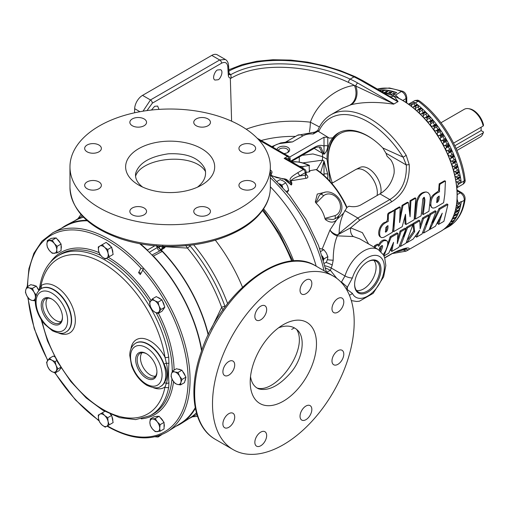 <?xml version="1.0" encoding="UTF-8"?>
<svg xmlns="http://www.w3.org/2000/svg" width="509" height="509" viewBox="0 0 509 509"><rect width="100%" height="100%" fill="white"/><g stroke="black" fill="none" stroke-linecap="round" stroke-linejoin="round"><path stroke-width="0.76" d="M404.865 217.139L405.075 223.979L406.017 224.494L414.141 219.799L415.796 198.116L414.892 197.925L410.019 200.737L409.65 211.458M410.019 200.737L410.916 200.934L410.069 216.751L408.263 202.467L407.359 202.27L402.059 205.331L402.963 205.528L399.622 222.579L400.189 207.131L399.285 206.934L394.45 209.727L392.763 231.086L393.711 231.608L402.193 226.709L405.508 214.264L406.017 224.494M402.059 205.331L400.112 216.306M391.841 246.852L390.893 250.562L391.79 251.427L398.859 247.342L406.004 228.726L405.062 228.134L400.074 231.016L397.758 239.115M400.074 231.016L401.016 231.601L397.268 243.646L397.866 233.427L396.925 232.842L390.085 236.793L387.597 244.918M399.54 245.573L400.437 246.432L405.966 243.238L412.939 224.717L411.997 224.132L406.538 227.281L403.58 236.806M422.699 232.199L423.596 233.058L429.132 229.864L436.105 211.343L435.163 210.758L429.698 213.907L426.224 224.755M416.267 235.031L415.618 236.291L416.515 237.149L422.05 233.955L429.055 215.415L428.114 214.823L422.559 218.03L420.154 225.703M422.559 218.03L423.507 218.622L420.148 228.865L419.817 220.753L418.869 220.162L412.875 223.623L413.747 230.959L407.925 239.338M439.369 219.354L437.721 223.527L438.618 224.386L443.912 221.332L447.914 204.529L446.966 203.937L438.987 208.55L432.402 222.948M426.898 192.192L426.033 191.995C421.089 192.097 417.864 195.456 416.343 202.073L414.53 218.514L415.478 219.029L419.072 216.955C420.587 216.274 421.287 215.714 421.159 215.262L422.75 200.088C422.457 199.14 422.973 198.205 424.29 197.288L424.9 199.789L424.792 201.901L423.259 214.543L428.934 211.267L430.379 197.969L429.92 194.985L428.374 192.886L426.892 192.192C426.268 191.708 424.608 192.217 421.916 193.732L419.76 196.01L417.692 200.406C416.795 204.16 417.195 203.505 416.979 205.114L415.478 219.029M423.781 197.371C424.296 202.716 423.1 209.148 422.311 214.028L423.259 214.543M394.138 210.592L393.241 210.402C391.612 212.221 387.457 212.081 387.616 215.192C387.514 218.418 387.915 222.109 384.677 222.357C379.784 224.304 376.66 234.407 380.223 236.863L381.19 237.366C381.235 237.735 382.132 237.703 383.894 237.27L392.414 232.282L393.629 223.706L394.061 213.965C394.227 210.561 394.462 211.61 394.138 210.592L389.34 213.379C388.501 213.863 388.17 215.523 388.354 218.367C387.782 222.083 389.741 220.677 385.389 222.802C384.543 223.788 383.258 223.451 380.866 227.803C379.739 230.17 378.702 236.38 381.19 237.366M383.252 254.57C386.84 249.225 385.548 250.358 386.789 247.768C387.063 247.107 388.844 242.068 386.687 240.732C383.411 240.496 384.104 240.363 381.006 242.882L378.69 246.337L378.295 244.714L377.354 244.129L374.529 245.764L374.204 247.202M381.75 245.586L380.064 250.803M386.687 240.732L385.771 240.146C383.137 239.281 380.681 240.922 378.391 245.058M338.771 216.096L337.225 219.182L343.607 213.118C340.585 219.818 339.102 226.562 339.159 233.351L357.833 218.03L359.691 220.244L350.586 227.835L362.408 232.664L368.548 243.932M384.709 257.751L391.548 253.806C403.885 247.985 409.79 246.502 409.249 249.353L440.959 231.194A77.922 44.989 -120 0 0 451.241 163.599A77.922 44.989 -120 0 0 394.03 96.156L398.102 101.571L393.622 104.16C377.175 101.698 363.032 101.876 351.197 104.682L341.94 108.411L330.952 114.754A77.922 44.989 60 0 1 406.227 155.353L409.249 164.757C409.79 181.694 403.885 194.056 391.548 201.85L359.691 220.244M445.356 181.019L440.559 183.806C439.712 184.29 439.388 185.95 439.572 188.794C438.993 192.51 440.959 191.11 436.607 193.229C435.761 194.222 434.476 193.878 432.084 198.23C430.958 200.597 429.914 206.813 432.408 207.799C432.446 208.168 433.35 208.136 435.112 207.697L443.625 202.709L444.847 194.133L445.28 184.392C445.445 180.994 445.68 182.037 445.356 181.019L444.459 180.829L439.184 183.794L438.631 190.792C436.194 193.216 431.085 194.896 430.321 200.425M429.978 204.599L431.435 207.29L432.408 207.799M279.594 183.851A6.961 4.015 60 0 1 282.209 186.644M282.673 187.153L281.878 185.117L279.517 183.768M277.131 181.331L280.103 179.613L283.386 180.988L285.784 182.865L287.655 186.269L288.648 190.181L287.311 192.472M286.452 191.454L288.648 190.181M281.878 185.117L285.784 182.865M373.142 139.479A57.072 32.951 -120 0 0 328.12 159.769L328.12 158.681A58.408 33.721 60 0 1 339.586 132.321M339.306 132.461A58.44 33.74 -120 0 0 328.12 160.424M328.12 159.769A57.072 32.951 -120 0 0 332.364 183.036M380.738 193.388A17.79 10.269 -120 0 0 381.056 190.334A17.79 10.269 -120 0 0 368.471 168.543A17.79 10.269 -120 0 0 359.914 167.48L355.855 169.491A18.082 10.441 -120 0 0 355.511 169.675L331.798 183.367M393.063 95.686L383.169 92.39L390.04 96.621A11.134 9.073 135.1 0 0 394.03 96.156L393.063 95.686A77.922 44.989 60 0 1 450.65 161.614A77.922 44.989 60 0 1 442.385 230.316A77.922 44.989 60 0 1 441.678 230.768M302.098 155.34L312.94 153.947L322.541 156.657L327.058 159.266C326.829 150.225 328.712 143.086 332.721 137.85A58.44 33.74 60 0 1 338.39 132.957A58.44 33.74 60 0 1 382.793 147.954L385.962 153.228L387.107 156.257L390.804 159.858C393.482 163.873 394.57 168.409 394.055 173.467C391.911 182.731 387.209 189.533 379.949 193.872L360.588 205.044C357.14 206.756 353.278 207.144 349.002 206.202L346.966 207.379L343.607 213.118M327.058 159.266L330.169 181.516M332.721 137.85L329.329 138.117L318.704 131.583L318.157 130.52M344.841 210.535L357.827 218.03L389.818 199.566C401.436 192.313 406.933 180.784 406.316 164.98L403.16 157.186L382.793 147.954M327.783 146.128A2.672 1.648 -0 0 0 324.01 146.128L324.01 154.246C326.116 152.42 327.376 149.716 327.783 146.128L327.783 137.226L329.329 138.117M302.772 162.912L322.541 160.15L324.01 161.003L324.01 174.224A2.672 1.432 180 0 1 327.783 174.224L324.01 161.003L320.702 172.589M395.588 251.885A75.345 43.5 -120 0 0 403.052 249.906L402.295 249.315M403.052 249.906L406.316 249.257L406.43 248.742M403.16 157.186L406.227 155.353M330.952 114.754C325.086 118.203 320.702 123.439 317.788 130.463L314.409 132.404L313.15 134.032A11.516 6.649 0 0 0 302.957 135.871L292.459 141.935L280.993 143.404A11.223 6.477 0 0 0 272.926 147.184M283.939 153.54A6.343 3.665 0 0 0 287.789 152.49A6.343 3.665 0 0 0 286.02 146.586A6.343 3.665 0 0 0 276.985 149.531M327.783 137.226L324.01 137.226L289.615 157.084M291.269 161.595L314.161 148.38C315.459 147.056 321.033 146.433 320.924 147.349L324.01 154.246L322.541 153.394L319.111 146.866M324.01 137.226L324.01 146.128C321.446 144.823 318.348 145.192 314.708 147.235A2.672 1.54 -120 0 1 314.161 148.38L322.541 153.394L322.541 160.15L316.713 169.65M406.227 251.058L403.16 250.021M409.249 249.353A2.672 2.653 -144.2 0 1 406.316 249.257L405.412 248.736M391.548 253.806A2.672 1.546 60.1 0 1 391.154 254.233L391.154 254.233C396.899 250.46 405.291 248.284 406.545 248.761L406.316 248.653M379.949 193.872L389.818 199.566A2.672 1.546 59.9 0 1 391.548 201.85M385.962 153.228L406.316 164.98A2.672 0.63 -4.3 0 1 409.249 164.757M286.484 142.075L292.459 141.935L287.795 141.884L280.682 142.934A2.672 0.433 83.3 0 1 280.993 143.404M346.731 207.85A58.777 33.938 -120 0 0 316.044 169.573L316.56 169.542A58.44 33.74 60 0 1 346.966 207.379M322.235 248.926L329.985 229.979L336.494 220.047C333.471 222.929 329.8 222.789 325.474 219.627L324.895 218.406C323.387 212.482 320.454 207.392 316.083 203.142L315.313 202.028L317.266 194.069L325.022 192.275M316.044 169.573L310.038 170.674L309.497 171.794L306.081 172.417M310.038 170.674L309.497 171.794M306.208 174.555L306.418 174.714C308.416 176.572 308.359 177.762 306.246 178.277L290.741 180.81C292.013 182.553 292.198 183.965 291.294 185.047L284.219 179.206L271.176 175.688M339.159 233.351L337.543 234.935L350.586 227.835A8.907 5.841 98.5 0 0 353.386 236.539L337.352 235.858C334.661 241.94 333.274 250.053 333.191 260.201L332.243 265.036L330.424 270.343L336.805 278.378M341.272 282.38L344.981 275.954A28.943 16.708 -60 0 1 378.206 249.512L359.736 238.848L353.386 236.539M398.102 101.571L390.04 96.621M397.847 101.711L361.549 80.816A96.659 55.805 0 0 0 354.01 76.897C318.233 59.795 262.186 53.019 228.624 71.228M229.025 73.207L230.806 74.651C262.491 56.823 316.064 63.008 350.16 79.118A91.245 52.681 180 0 1 357.719 83.024L393.972 103.951L397.796 101.743M393.972 103.951L393.622 104.16M246.203 129.21A86.492 49.933 180 0 1 310.369 122.185C317.813 101.717 337.702 87.376 354.385 85.404L355.842 86.072A15.136 11.624 -102.9 0 1 351.197 104.682M357.719 83.024A2.672 1.54 120 0 0 355.842 86.072L393.928 103.976M228.821 69.784L242.284 64.567L256.81 61.271L272.862 59.731L290.887 60.094L307.468 62.117L325.206 65.941L340.368 70.624L355.142 76.655A2.672 1.374 115 0 0 354.01 76.897L350.16 79.118A2.672 1.362 114.8 0 0 348.493 82.426A88.579 51.142 0 0 1 354.385 85.404A15.136 11.841 -104.5 0 1 350.135 104.943M309.44 131.926A11.134 1.807 -83.3 0 0 310.369 122.185L319.436 126.97M309.351 171.826L309.167 165.718L309.548 165.495L309.014 165.52A58.777 33.938 -120 0 0 291.657 161.817M324.895 218.406L334.973 215.625A2.672 1.527 70.5 0 1 334.68 218.851C332.091 220.524 327.503 217.731 325.474 219.627M321.554 193.706L320.587 194.444A14.252 11.637 -120 0 1 322.019 193.439C333.001 186.313 351.223 205.91 336.271 218.113A14.252 11.637 -120 0 1 334.68 218.851L335.8 218.386M315.313 202.028C317.953 201.233 317.864 195.825 320.587 194.444A2.672 1.527 -130.5 0 1 323.527 195.8L316.083 203.142M336.494 220.047L337.225 219.182M337.543 234.935A8.907 5.955 25.3 0 1 329.985 229.979A8.907 6.649 -143.5 0 0 337.352 235.858A8.907 0.967 -85.8 0 0 337.543 234.935M306.195 175.058L305.394 175.141A2.672 1.96 -98.5 0 0 306.246 178.277M287.687 181.458L291.294 185.047L290.575 181.268C288.266 178.086 294.253 175.096 297.523 172.844A2.672 1.54 -120 0 1 299.413 176.038L305.394 175.141L305.247 172.672L299.413 176.038C295.742 177.221 292.898 178.761 290.874 180.65M290.575 181.268L290.741 180.81M285.097 179.492A2.672 1.279 126.8 0 0 284.932 179.308A2.672 1.279 126.8 0 0 284.219 179.206A2.672 1.642 -90 0 0 283.328 178.774L283.328 178.774A2.672 1.642 -90 0 0 282.552 179.098M327.402 259.711A8.907 1.425 -172.7 0 0 333.191 260.201M348.493 82.426C314.657 66.38 261.047 60.037 230.342 78.628L231.188 77.96C229.47 78.221 228.509 77.33 228.299 75.294L227.771 66.514C227.179 62.677 225.118 61.564 221.593 63.18L152.363 103.149L146.986 110.593M291.313 161.849L298.115 161.951A58.44 33.74 60 0 1 309.548 165.495M299.496 166.341L302.861 166.532L309.014 165.52M306.227 174.873L306.024 171.495A2.672 1.54 176.5 0 1 305.247 172.672A2.672 1.54 60 0 0 303.358 169.478L284.149 158.388L289.112 158.56L289.564 159.521A2.672 1.54 -3.5 0 0 290.124 158.496A2.672 2.672 0 0 0 288.794 156.346L257.21 138.238M270.343 172.475A2.672 2.055 -148.2 0 0 271.749 173.136L270.928 175.879M285.708 179.9A2.672 1.667 124.4 0 0 286.86 179.715L290.639 182.661M325.9 262.421A8.907 1.724 -160.2 0 1 332.243 265.036M325.009 265.774A8.907 2.488 -164.3 0 1 331.302 268.058L344.981 275.954A5.567 1.661 17.2 0 0 352.393 277.971L347.373 287.197L346.075 288.686M230.806 74.651L231.188 77.96M217.623 69.962L220.62 69.695C224.03 71.394 219.939 79.735 217.916 79.786L214.919 80.053C211.515 78.354 215.6 70.007 217.623 69.962M151.447 110.039L154.653 106.317L157.65 106.05L158.967 109.384M289.564 159.54A2.672 1.54 -3.5 0 0 289.029 160.297A2.672 1.546 -3.6 0 1 289.564 159.521L289.634 160.647M306.024 171.495A2.672 2.672 0 0 0 304.694 169.344L288.158 159.794L284.149 158.388L287.458 156.479L258.839 139.956M334.839 277.011L327.192 272.55M325.55 268.008A8.907 0.935 -156.3 0 1 330.424 270.343L326.536 272.169M143.023 111.185L150.473 99.955L219.703 59.986L225.328 59.47L217.33 54.851A11.134 6.426 120 0 0 211.769 55.405L142.539 95.374A11.134 6.426 120 0 0 134.669 108.684L134.548 112.801M349.384 295.175A5.567 4.231 -25.8 0 0 352.393 293.369L347.373 289.646L346.635 289.627M347.062 290.372L347.361 289.736M341.552 282.037L347.361 287.133M367.791 261.696A18.648 10.765 -60 0 1 380.853 267.295A18.648 10.765 -60 0 1 371.366 289.513A18.648 10.765 -60 0 1 355.708 289.99A18.648 10.765 -60 0 1 354.608 284.531A18.648 10.765 -60 0 1 367.791 261.696L367.791 261.696M347.373 287.197L347.373 289.646M229.165 74.562L230.749 74.645M229.088 74.505L229.082 74.117A2.672 1.54 176.5 0 1 228.299 75.294M225.328 59.47L225.328 59.47C227.218 60.552 228.286 62.505 228.547 65.337A2.672 1.54 176.5 0 1 227.771 66.514M288.794 156.346A2.672 1.54 -60 0 0 287.458 156.479A2.672 1.54 -120 0 1 289.112 158.56A2.672 1.215 -43.8 0 0 288.718 160.119M406.01 102.455L406.01 98.549C405.654 95.278 404.121 92.918 401.404 91.474L395.563 95.075A77.731 44.875 -120 0 0 393.61 94.337L396.721 92.593A77.801 44.919 -120 0 0 393.113 91.435L390.269 93.268A77.731 44.875 -120 0 0 389.557 93.071L392.662 91.315A77.801 44.919 -120 0 0 389.13 90.513L386.28 92.333A77.731 44.875 -120 0 0 385.587 92.205L388.685 90.437A77.801 44.919 -120 0 0 385.243 89.991L382.393 91.798A77.731 44.875 -120 0 0 382.094 91.773M379.949 90.532L381.063 89.889A77.801 44.919 -120 0 0 379.065 90.023M381.884 91.652L384.81 89.959A77.801 44.919 -120 0 0 381.476 89.877L380.204 90.678M443.6 229.464L444.529 228.955A77.801 44.919 -120 0 0 445.305 228.541L448.302 226.899A77.877 44.964 -120 0 0 464.259 200.349L461.256 201.971A77.801 44.919 -120 0 1 460.677 205.286L457.661 206.839A77.731 44.875 -120 0 1 457.502 207.577A1.514 0.872 60 0 1 457.419 207.64A1.514 0.872 60 0 1 456.414 207.386A1.514 0.872 -120 0 0 456.147 207.201M445.305 228.541A77.801 44.919 -120 0 0 447.137 227.434L444.02 229.158A77.731 44.875 -120 0 0 444.516 228.821L447.456 227.224A77.801 44.919 -120 0 0 449.861 225.366L446.743 227.103A77.731 44.875 -120 0 0 447.201 226.702L450.153 225.112A77.801 44.919 -120 0 0 452.336 222.929L449.224 224.679A77.731 44.875 -120 0 0 449.638 224.214L452.596 222.63A77.801 44.919 -120 0 0 454.55 220.136L451.445 221.899A77.731 44.875 -120 0 0 451.807 221.377L454.779 219.799A77.801 44.919 -120 0 0 456.49 217.006L453.398 218.781A77.731 44.875 -120 0 0 453.71 218.196L456.694 216.63A77.801 44.919 -120 0 0 458.151 213.551L455.059 215.339A77.731 44.875 -120 0 0 455.326 214.703L458.316 213.144A77.801 44.919 -120 0 0 459.512 209.797L456.433 211.598A77.731 44.875 -120 0 0 456.643 210.911L459.646 209.352A77.801 44.919 -120 0 0 460.575 205.757L457.502 207.577M457.101 199.038L458.253 203.307L461.3 201.513L461.256 201.971M457.184 194.578L460.435 192.822A2.672 1.54 120 0 1 461.739 192.707L461.739 192.707C464.125 194.304 465.232 196.506 465.073 199.305L465.073 199.305A2.672 1.762 8.3 0 1 464.259 200.349C464.367 197.269 463.088 194.762 460.435 192.822L457.05 190.869M458.221 184.36A77.731 44.875 -120 0 0 458.075 183.202L461.135 181.662A77.801 44.919 -120 0 0 460.403 177.056L457.387 178.933A77.731 44.875 -120 0 0 457.216 178.01L460.289 176.464A77.801 44.919 -120 0 0 459.283 171.775L456.28 173.664A77.731 44.875 -120 0 0 456.058 172.729L459.137 171.177A77.801 44.919 -120 0 0 457.865 166.437L454.874 168.333A77.731 44.875 -120 0 0 454.594 167.385L457.686 165.832A77.801 44.919 -120 0 0 456.153 161.067L453.175 162.963A77.731 44.875 -120 0 0 452.845 162.015L455.943 160.462A77.801 44.919 -120 0 0 454.162 155.697L451.197 157.599A77.731 44.875 -120 0 0 450.815 156.651L453.92 155.092A77.801 44.919 -120 0 0 451.897 150.352L448.938 152.261A77.731 44.875 -120 0 0 448.518 151.326L451.629 149.754A77.801 44.919 -120 0 0 449.377 145.071L446.431 146.98A77.731 44.875 -120 0 0 445.96 146.058L449.078 144.48A77.801 44.919 -120 0 0 446.616 139.88L443.676 141.788A77.731 44.875 -120 0 0 443.167 140.885L446.285 139.301A77.801 44.919 -120 0 0 443.619 134.809L440.692 136.717A77.731 44.875 -120 0 0 440.145 135.839L443.269 134.249A77.801 44.919 -120 0 0 440.419 129.89L437.498 131.799A77.731 44.875 -120 0 0 436.919 130.947L440.043 129.343A77.801 44.919 -120 0 0 437.021 125.144L434.113 127.053A77.731 44.875 -120 0 0 433.496 126.238L436.633 124.622A77.801 44.919 -120 0 0 433.458 120.601L430.557 122.51A77.731 44.875 -120 0 0 429.914 121.734L433.044 120.105A77.801 44.919 -120 0 0 429.736 116.294L426.847 118.196A77.731 44.875 -120 0 0 426.173 117.464L429.31 115.829A77.801 44.919 -120 0 0 425.887 112.241L423.004 114.143A77.731 44.875 -120 0 0 422.311 113.456L425.448 111.802A77.801 44.919 -120 0 0 421.929 108.468L419.047 110.364A77.731 44.875 -120 0 0 418.341 109.728L421.477 108.061A77.801 44.919 -120 0 0 417.883 104.994L415.013 106.884A77.731 44.875 -120 0 0 414.294 106.298L417.425 104.625A77.801 44.919 -120 0 0 415.274 102.952L418.29 101.227L414.943 100.521L417.8 100.158L419.645 101.062A2.672 1.285 127.1 0 0 418.29 101.227A77.877 44.964 -120 0 1 464.259 180.854L458.221 184.36L456.808 187.77M408.574 104.218L411.119 104.04L414.078 102.258L415.274 102.952M463.196 184.099L464.259 180.854A2.672 1.285 172.9 0 0 465.08 179.76L465.08 179.76C465.442 181.369 464.812 182.814 463.196 184.099L457.12 187.624M395.563 95.075L398.961 98.332M393.202 95.737A1.514 0.872 -120 0 0 393.19 95.336A1.514 0.872 60 0 1 393.482 94.388A1.514 0.872 60 0 1 393.61 94.337M396.301 92.823A1.514 0.872 60 0 1 396.473 92.663A1.514 0.872 60 0 1 396.721 92.593M393.113 91.435A1.514 0.872 60 0 1 394.093 92.943A1.514 0.872 -120 0 0 394.462 93.821M390.269 93.268A1.514 0.872 60 0 1 391.103 94.668A1.514 0.872 -120 0 0 391.192 94.986M389.13 90.513A1.514 0.872 60 0 1 390.168 91.964A1.514 0.872 -120 0 0 390.409 92.574M389.251 94.318A1.514 0.872 -120 0 0 389.22 94.152A1.514 0.872 60 0 1 389.493 93.102A1.514 0.872 60 0 1 389.557 93.071M386.28 92.333A1.514 0.872 60 0 1 387.164 93.656M385.243 89.991A1.514 0.872 60 0 1 386.331 91.378A1.514 0.872 -120 0 0 386.452 91.703M385.281 93.109A1.514 0.872 60 0 1 385.58 92.212A1.514 0.872 60 0 1 385.587 92.205M382.393 91.798A1.514 0.872 60 0 1 382.857 92.212M381.858 91.633L382.615 91.194A1.514 0.872 -120 0 0 382.622 91.219A1.514 0.872 60 0 0 381.476 89.877M411.119 104.04A1.514 0.872 60 0 1 411.393 105.21A1.514 0.872 -120 0 0 411.864 106.686M414.078 102.258A1.514 0.872 60 0 1 414.383 103.486A1.514 0.872 -120 0 0 415.35 105.446M412.678 107.329A1.514 0.872 -120 0 0 413.206 107.304A1.514 0.872 -120 0 0 413.505 106.82A1.514 0.872 60 0 1 413.798 106.336A1.514 0.872 60 0 1 414.294 106.298M413.798 106.336L416.788 104.612A1.514 0.872 60 0 1 417.425 104.625M455.848 180.733A1.514 0.872 -120 0 0 457.006 182.076A1.514 0.872 60 0 1 458.075 183.202M458.736 178.436A1.514 0.872 -120 0 0 459.996 180.351A1.514 0.872 60 0 1 461.135 181.662M457.387 178.933A1.514 0.872 60 0 1 457.101 179.384A1.514 0.872 60 0 1 456.579 179.41A1.514 0.872 -120 0 0 456.058 179.442A1.514 0.872 -120 0 0 455.74 180.135M460.403 177.056A1.514 0.872 60 0 1 460.091 177.654L457.101 179.384M457.776 173.162A1.514 0.872 -120 0 0 459.112 175.236A1.514 0.872 60 0 1 460.289 176.464M456.28 173.664A1.514 0.872 60 0 1 455.981 174.199A1.514 0.872 60 0 1 455.536 174.25A1.514 0.872 -120 0 0 455.091 174.301A1.514 0.872 -120 0 0 454.919 175.688A1.514 0.872 -120 0 0 456.115 176.96A1.514 0.872 60 0 1 457.216 178.01M459.283 171.775A1.514 0.872 60 0 1 458.972 172.468L455.981 174.199M456.528 167.817A1.514 0.872 -120 0 0 456.872 169.192A1.514 0.872 -120 0 0 457.922 170.038A1.514 0.872 60 0 1 459.137 171.177M454.874 168.333A1.514 0.872 60 0 1 454.562 168.956A1.514 0.872 60 0 1 454.193 169.02A1.514 0.872 -120 0 0 453.831 169.083A1.514 0.872 -120 0 0 453.678 170.521A1.514 0.872 -120 0 0 454.931 171.762A1.514 0.872 60 0 1 456.058 172.729M457.865 166.437A1.514 0.872 60 0 1 457.553 167.226L454.562 168.956M455.001 162.447A1.514 0.872 -120 0 0 455.307 163.911A1.514 0.872 -120 0 0 456.446 164.782A1.514 0.872 60 0 1 457.686 165.832M453.175 162.963A1.514 0.872 60 0 1 452.864 163.682A1.514 0.872 60 0 1 452.571 163.752A1.514 0.872 -120 0 0 452.278 163.822A1.514 0.872 -120 0 0 452.145 165.317A1.514 0.872 -120 0 0 453.455 166.513A1.514 0.872 60 0 1 454.594 167.385M456.153 161.067A1.514 0.872 60 0 1 455.854 161.951L452.864 163.682M453.207 157.065A1.514 0.872 -120 0 0 453.462 158.611A1.514 0.872 -120 0 0 454.683 159.508A1.514 0.872 60 0 1 455.943 160.462M451.197 157.599A1.514 0.872 60 0 1 450.885 158.407A1.514 0.872 60 0 1 450.662 158.477A1.514 0.872 -120 0 0 450.44 158.547A1.514 0.872 -120 0 0 450.338 160.093A1.514 0.872 -120 0 0 451.693 161.238A1.514 0.872 60 0 1 452.845 162.015M454.162 155.697A1.514 0.872 60 0 1 453.875 156.683L450.885 158.407M451.159 151.72A1.514 0.872 -120 0 0 451.343 153.33A1.514 0.872 -120 0 0 452.654 154.246A1.514 0.872 60 0 1 453.92 155.092M448.938 152.261A1.514 0.872 60 0 1 448.645 153.171A1.514 0.872 60 0 1 448.493 153.228A1.514 0.872 -120 0 0 448.334 153.285A1.514 0.872 -120 0 0 448.257 154.882A1.514 0.872 -120 0 0 449.657 155.97A1.514 0.872 60 0 1 450.815 156.651M451.897 150.352A1.514 0.872 60 0 1 451.636 151.44A1.514 0.872 60 0 1 451.483 151.497M448.855 146.427A1.514 0.872 -120 0 0 448.963 148.094A1.514 0.872 -120 0 0 450.357 149.016A1.514 0.872 60 0 1 451.629 149.754M446.431 146.98A1.514 0.872 60 0 1 446.151 147.992A1.514 0.872 60 0 1 446.062 148.03A1.514 0.872 -120 0 0 445.973 148.074A1.514 0.872 -120 0 0 445.916 149.716A1.514 0.872 -120 0 0 447.36 150.74A1.514 0.872 60 0 1 448.518 151.326M449.377 145.071A1.514 0.872 60 0 1 449.142 146.261A1.514 0.872 60 0 1 449.053 146.306L446.228 147.934M446.317 141.228A1.514 0.872 -120 0 0 446.342 142.934A1.514 0.872 -120 0 0 447.805 143.856A1.514 0.872 60 0 1 449.078 144.48M443.676 141.788A1.514 0.872 60 0 1 443.415 142.902A1.514 0.872 60 0 1 443.39 142.921A1.514 0.872 -120 0 0 443.364 142.934A1.514 0.872 -120 0 0 443.333 144.632A1.514 0.872 -120 0 0 444.815 145.58A1.514 0.872 60 0 1 445.96 146.058M446.616 139.88A1.514 0.872 60 0 1 446.406 141.178A1.514 0.872 60 0 1 446.38 141.19L443.441 142.889M443.619 134.809A1.514 0.872 60 0 1 443.485 136.189A1.514 0.872 -120 0 0 443.53 137.945A1.514 0.872 -120 0 0 445.025 138.792A1.514 0.872 60 0 1 445.031 138.792A1.514 0.872 60 0 1 446.285 139.301M440.692 136.717A1.514 0.872 60 0 1 440.495 137.92A1.514 0.872 -120 0 0 440.539 139.676A1.514 0.872 -120 0 0 442.035 140.522L442.035 140.522A1.514 0.872 60 0 1 443.167 140.885M440.419 129.89A1.514 0.872 60 0 1 440.38 131.335A1.514 0.872 -120 0 0 440.463 133.027A1.514 0.872 -120 0 0 441.888 133.937M437.498 131.799A1.514 0.872 60 0 1 437.39 133.059A1.514 0.872 -120 0 0 437.517 134.821A1.514 0.872 -120 0 0 438.981 135.623A1.514 0.872 -120 0 0 439.038 135.585A1.514 0.872 60 0 1 439.095 135.547A1.514 0.872 60 0 1 440.145 135.839M439.152 135.515L442.028 133.854A1.514 0.872 60 0 1 442.086 133.822A1.514 0.872 60 0 1 443.269 134.249M437.021 125.144A1.514 0.872 60 0 1 437.078 126.646A1.514 0.872 -120 0 0 437.199 128.268A1.514 0.872 -120 0 0 438.542 129.222M434.113 127.053A1.514 0.872 60 0 1 434.088 128.37A1.514 0.872 -120 0 0 434.298 130.132A1.514 0.872 -120 0 0 435.729 130.883A1.514 0.872 -120 0 0 435.838 130.8A1.514 0.872 60 0 1 435.946 130.724A1.514 0.872 60 0 1 436.919 130.947M438.828 129.076A1.514 0.872 60 0 1 438.936 128.993A1.514 0.872 60 0 1 440.043 129.343M433.458 120.601A1.514 0.872 60 0 1 433.611 122.154A1.514 0.872 -120 0 0 433.763 123.7A1.514 0.872 -120 0 0 435.017 124.68M430.557 122.51A1.514 0.872 60 0 1 430.62 123.878A1.514 0.872 -120 0 0 430.9 125.634A1.514 0.872 -120 0 0 432.3 126.334A1.514 0.872 -120 0 0 432.453 126.207A1.514 0.872 60 0 1 432.605 126.073A1.514 0.872 60 0 1 433.496 126.238M435.443 124.476A1.514 0.872 60 0 1 435.596 124.342A1.514 0.872 60 0 1 436.633 124.622M429.736 116.294A1.514 0.872 60 0 1 429.984 117.884A1.514 0.872 -120 0 0 430.162 119.348A1.514 0.872 -120 0 0 431.32 120.34M426.847 118.196A1.514 0.872 60 0 1 426.994 119.609A1.514 0.872 -120 0 0 427.344 121.352A1.514 0.872 -120 0 0 428.718 122.007A1.514 0.872 -120 0 0 428.909 121.816A1.514 0.872 60 0 1 429.1 121.626A1.514 0.872 60 0 1 429.914 121.734M431.899 120.086A1.514 0.872 60 0 1 432.09 119.895A1.514 0.872 60 0 1 433.044 120.105M425.887 112.241A1.514 0.872 60 0 1 426.23 113.857A1.514 0.872 -120 0 0 426.427 115.231A1.514 0.872 -120 0 0 427.484 116.224M423.004 114.143A1.514 0.872 60 0 1 423.24 115.581A1.514 0.872 -120 0 0 423.653 117.305A1.514 0.872 -120 0 0 424.99 117.91A1.514 0.872 -120 0 0 425.219 117.655A1.514 0.872 60 0 1 425.441 117.401A1.514 0.872 60 0 1 426.173 117.464M425.441 117.401L428.438 115.677A1.514 0.872 60 0 1 429.31 115.829M421.929 108.468A1.514 0.872 60 0 1 422.362 110.103A1.514 0.872 -120 0 0 423.533 112.355M419.047 110.364A1.514 0.872 60 0 1 419.371 111.827A1.514 0.872 -120 0 0 419.849 113.52A1.514 0.872 -120 0 0 421.153 114.086A1.514 0.872 -120 0 0 421.407 113.761A1.514 0.872 60 0 1 421.662 113.431A1.514 0.872 60 0 1 422.311 113.456M421.662 113.431L424.652 111.706A1.514 0.872 60 0 1 425.448 111.802M415.013 106.884A1.514 0.872 60 0 1 415.414 108.366A1.514 0.872 -120 0 0 415.948 110.02A1.514 0.872 -120 0 0 417.215 110.542A1.514 0.872 -120 0 0 417.495 110.141A1.514 0.872 60 0 1 417.774 109.74A1.514 0.872 60 0 1 418.341 109.728M417.883 104.994A1.514 0.872 60 0 1 418.404 106.635A1.514 0.872 -120 0 0 419.48 108.754M417.774 109.74L420.765 108.01A1.514 0.872 60 0 1 421.477 108.061M458.253 203.307A1.514 0.872 60 0 1 458.132 203.409A1.514 0.872 60 0 1 457.209 203.218A1.514 0.872 -120 0 0 456.777 202.996M461.3 201.513A1.514 0.872 60 0 1 461.122 201.679A1.514 0.872 60 0 1 460.906 201.749M459.156 202.817A1.514 0.872 -120 0 0 459.818 203.702A1.514 0.872 60 0 1 460.677 205.286M456.503 205.102A1.514 0.872 -120 0 0 456.827 205.432A1.514 0.872 60 0 1 457.661 206.839M447.551 226.658A1.514 0.872 60 0 1 447.456 227.224M446.743 227.103A1.514 0.872 60 0 1 446.425 227.033M447.214 226.225A1.514 0.872 60 0 1 447.201 226.702M450.128 224.17A1.514 0.872 60 0 1 450.153 225.112M449.224 224.679A1.514 0.872 60 0 1 448.677 224.533M449.53 223.406A1.514 0.872 60 0 1 449.638 224.214M452.386 221.37A1.514 0.872 60 0 1 452.596 222.63M451.445 221.899A1.514 0.872 60 0 1 450.7 221.682M451.534 220.289A1.514 0.872 60 0 1 451.807 221.377M454.321 218.253A1.514 0.872 60 0 1 454.779 219.799M453.398 218.781A1.514 0.872 60 0 1 452.476 218.495M455.943 214.836A1.514 0.872 -120 0 0 456.07 214.989A1.514 0.872 60 0 1 456.694 216.63M453.22 216.885A1.514 0.872 60 0 1 453.71 218.196M455.059 215.339A1.514 0.872 60 0 1 453.99 214.995M457.292 211.108A1.514 0.872 -120 0 0 457.616 211.509A1.514 0.872 60 0 1 458.316 213.144M456.433 211.598A1.514 0.872 60 0 1 456.395 211.623A1.514 0.872 60 0 1 455.313 211.299A1.514 0.872 -120 0 0 455.218 211.21M454.613 213.226A1.514 0.872 -120 0 0 454.626 213.239A1.514 0.872 60 0 1 455.326 214.703M460.575 205.757A1.514 0.872 60 0 1 460.41 205.91A1.514 0.872 60 0 1 460.206 205.98M455.701 209.294A1.514 0.872 -120 0 0 455.873 209.466A1.514 0.872 60 0 1 456.643 210.911M458.361 207.093A1.514 0.872 -120 0 0 458.863 207.742A1.514 0.872 60 0 1 459.646 209.352M377.074 195.526A18.082 10.441 -120 0 0 377.334 192.714A18.082 10.441 -120 0 0 369.661 174.752A18.082 10.441 -120 0 0 355.855 169.491M316.184 266.194A114.201 65.935 -120 0 0 270.343 186.79M208.327 334.668A114.105 65.877 -120 0 0 162.008 250.861A114.105 65.877 -120 0 0 160.92 249.734A114.105 65.877 -120 0 0 157.739 246.56A114.105 65.877 -120 0 0 157.109 245.955M208.194 334.954A114.194 65.928 60 0 0 162.256 251.427L161.773 250.994A114.105 65.877 -120 0 0 156.702 245.923M283.348 281.114A100.19 57.841 -60 0 1 333.44 276.152A100.19 57.841 -60 0 1 333.44 391.841A100.19 57.841 -60 0 1 233.249 449.682A100.19 57.841 -60 0 1 217.897 369.4A100.19 57.841 -60 0 1 283.348 281.114M283.348 324.653A46.866 27.06 120 0 0 250.205 382.049A46.866 27.06 120 0 0 283.348 401.187A46.866 27.06 120 0 0 316.483 343.785A46.866 27.06 120 0 0 283.348 324.653M300.03 416.267A8.348 4.823 -60 0 1 303.676 407.862A8.348 4.823 -60 0 1 310.108 405.628A8.348 4.823 -60 0 1 310.108 415.268A8.348 4.823 -60 0 1 301.761 420.084A8.348 4.823 -60 0 1 300.03 416.267M331.983 308.753A8.348 4.823 -60 0 1 335.628 300.348A8.348 4.823 -60 0 1 342.061 298.115A8.348 4.823 -60 0 1 342.061 307.754A8.348 4.823 -60 0 1 333.713 312.571A8.348 4.823 -60 0 1 331.983 308.753M254.85 316.388A8.348 4.823 -60 0 1 258.496 307.99A8.348 4.823 -60 0 1 264.928 305.75A8.348 4.823 -60 0 1 264.928 315.395A8.348 4.823 -60 0 1 256.581 320.212A8.348 4.823 -60 0 1 254.85 316.388M222.897 423.902A8.348 4.823 -60 0 1 226.543 415.503A8.348 4.823 -60 0 1 232.976 413.263A8.348 4.823 -60 0 1 232.976 422.909A8.348 4.823 -60 0 1 224.628 427.725A8.348 4.823 -60 0 1 222.897 423.902M222.897 371.729A8.348 4.823 -60 0 1 226.543 363.331A8.348 4.823 -60 0 1 232.976 361.091A8.348 4.823 -60 0 1 232.976 370.73A8.348 4.823 -60 0 1 224.628 375.553A8.348 4.823 -60 0 1 222.897 371.729M254.85 442.353A8.348 4.823 -60 0 1 258.496 433.948A8.348 4.823 -60 0 1 264.928 431.715A8.348 4.823 -60 0 1 264.928 441.354A8.348 4.823 -60 0 1 256.581 446.17A8.348 4.823 -60 0 1 254.85 442.353M331.983 360.926A8.348 4.823 -60 0 1 335.628 352.521A8.348 4.823 -60 0 1 342.061 350.287A8.348 4.823 -60 0 1 342.061 359.927A8.348 4.823 -60 0 1 333.713 364.749A8.348 4.823 -60 0 1 331.983 360.926M300.03 290.302A8.348 4.823 -60 0 1 303.676 281.903A8.348 4.823 -60 0 1 310.108 279.664A8.348 4.823 -60 0 1 310.108 289.303A8.348 4.823 -60 0 1 301.761 294.126A8.348 4.823 -60 0 1 300.03 290.302M99.312 207.767A100.19 57.841 180 0 1 69.968 166.863A100.19 57.841 180 0 1 170.152 109.021A100.19 57.841 180 0 1 270.343 166.863A100.19 57.841 180 0 1 208.493 220.308A100.19 57.841 180 0 1 99.312 207.767M201.64 148.685A44.525 25.711 180 0 1 201.64 185.047A44.525 25.711 180 0 1 138.664 185.041A44.525 25.711 180 0 1 138.671 148.685A44.525 25.711 180 0 1 201.64 148.685M132.302 214.804A8.348 4.823 0 0 0 141.4 215.854A8.348 4.823 0 0 0 146.554 211.4A8.348 4.823 0 0 0 138.206 206.578A8.348 4.823 0 0 0 129.852 211.4A8.348 4.823 0 0 0 132.302 214.804M87.115 188.718A8.348 4.823 0 0 0 96.214 189.768A8.348 4.823 0 0 0 101.367 185.314A8.348 4.823 0 0 0 93.02 180.491A8.348 4.823 0 0 0 84.672 185.314A8.348 4.823 0 0 0 87.115 188.718M87.115 151.828A8.348 4.823 0 0 0 96.214 152.872A8.348 4.823 0 0 0 101.367 148.418A8.348 4.823 0 0 0 93.02 143.602A8.348 4.823 0 0 0 84.672 148.418A8.348 4.823 0 0 0 87.115 151.828M132.302 125.742A8.348 4.823 0 0 0 141.4 126.786A8.348 4.823 0 0 0 146.554 122.332A8.348 4.823 0 0 0 138.206 117.515A8.348 4.823 0 0 0 129.852 122.332A8.348 4.823 0 0 0 132.302 125.742M196.2 125.742A8.348 4.823 0 0 0 205.299 126.786A8.348 4.823 0 0 0 210.452 122.332A8.348 4.823 0 0 0 202.105 117.515A8.348 4.823 0 0 0 193.757 122.332A8.348 4.823 0 0 0 196.2 125.742M241.381 151.828A8.348 4.823 0 0 0 250.485 152.872A8.348 4.823 0 0 0 255.639 148.418A8.348 4.823 0 0 0 247.285 143.602A8.348 4.823 0 0 0 238.937 148.418A8.348 4.823 0 0 0 241.381 151.828M241.381 188.718A8.348 4.823 0 0 0 250.485 189.768A8.348 4.823 0 0 0 255.639 185.314A8.348 4.823 0 0 0 247.285 180.491A8.348 4.823 0 0 0 238.937 185.314A8.348 4.823 0 0 0 241.381 188.718M196.2 214.804A8.348 4.823 0 0 0 205.299 215.854A8.348 4.823 0 0 0 210.452 211.4A8.348 4.823 0 0 0 202.105 206.578A8.348 4.823 0 0 0 193.757 211.4A8.348 4.823 0 0 0 196.2 214.804M215.345 240.159A120.595 69.625 60 0 1 242.469 287.133M189.622 245.338L190.003 245.796A2.672 0.649 -40.2 0 1 187.427 248.087L185.798 245.478M210.942 329.444L221.644 307.347A2.672 0.649 160.2 0 1 224.914 306.265L225.118 306.819M165.291 246.388L165.336 246.744L187.427 248.087A115.079 66.444 -120 0 1 221.644 307.347L223.088 310.064M163.955 246.343A1.336 0.382 137.7 0 0 163.586 246.852L162.695 245.86M163.707 247.444L163.72 247.412A1.336 0.751 -123.2 0 1 164.763 247.73L165.336 246.744A1.336 0.833 -177.5 0 0 163.733 247.31L163.542 246.973A0.694 0.401 -120 0 1 162.594 246.286M163.542 246.973A0.668 0.496 21.1 0 1 163.707 247.419A1.336 0.751 -123.2 0 0 163.567 247.584M161.016 246.21L160.481 246.528A1.336 0.662 -120.5 0 0 160.507 246.184M83.431 217.139A114.201 65.935 -120 0 0 75.109 220.582M189.303 418.373A114.201 65.935 -120 0 0 196.449 412.888M164.763 247.73L164.394 247.972A1.336 0.751 -123.2 0 0 163.351 247.654L163.72 247.412M208.372 334.578A114.201 65.935 -120 0 0 161.277 250.014L164.394 247.972M157.733 246L157.421 246.171A114.201 65.935 -120 0 0 157.205 245.962M161.079 246.216L159.381 247.132A1.336 0.719 -119 0 0 159.247 246.108M159.381 247.132L158.7 247.501M157.421 246.171L157.739 246.56M160.92 249.734L161.277 250.014M483.175 126.028A15.989 9.232 -120 0 0 468.223 108.621L469.362 108.78A15.219 8.787 60 0 1 483.55 125.157L483.175 126.028L453.564 143.124M468.223 108.621A15.989 9.232 -120 0 0 464.265 109.301L440.959 122.758M456.948 150.454L480.254 136.997A15.989 9.232 -120 0 0 482.825 133.905A15.989 9.232 -120 0 0 483.175 132.868L456.102 148.501M481.1 127.218L481.1 130.584L483.55 131.996L483.175 132.868M481.1 130.584L454.842 145.752M483.55 131.996A15.219 8.787 60 0 1 483.257 132.843L482.825 133.905M161.773 250.994L160.322 250.657A2.691 1.552 -120 0 1 158.452 249.957A2.691 1.552 -120 0 1 157.224 247.565L156.397 245.631M158.63 435.793L158.121 437.021L155.016 436.786M154.825 245.764L147.4 250.104A114.633 66.183 -120 0 0 140.325 243.798M86.784 220.327A114.633 66.183 -120 0 0 66.806 224.914A114.633 66.183 -120 0 0 61.614 228.172M66.806 224.914L75.835 220.2A114.194 65.928 60 0 1 83.489 217.197M175.98 426.262A114.633 66.183 -120 0 0 181.401 423.399A114.633 66.183 -120 0 0 195.367 408.364M201.799 350.281A114.633 66.183 -120 0 0 153.374 256.065L162.256 251.427M196.423 412.805A114.194 65.928 60 0 1 189.997 417.934L181.401 423.399M157.224 247.565L149.271 252.324M151.962 255.022L160.322 250.657M147.4 250.104L148.342 251.421A114.137 65.896 60 0 1 152.223 255.295L153.374 256.065M152.223 255.295A114.137 65.896 60 0 1 201.589 350.892M195.24 407.69A114.137 65.896 60 0 1 181.147 422.979L167.677 431.543C151.116 441.348 131.277 439.763 108.169 426.79L107.03 426.122M167.677 431.543A114.824 66.291 60 0 0 166.278 299.807A114.824 66.291 60 0 0 52.891 232.721L67.048 225.341A114.137 65.896 60 0 1 87.325 220.785M139.689 243.684A114.137 65.896 60 0 1 148.342 251.421M152.395 298.859L156.301 296.607L161.977 299.884L164.821 307.207L161.977 311.247L158.076 313.499L160.914 309.459L159.056 306.055A6.961 4.015 60 0 1 159.056 311.737A6.961 4.015 -120 0 1 154.793 312.119A6.961 4.015 60 0 1 150.53 306.819A6.961 4.015 60 0 1 150.53 301.137A6.961 4.015 60 0 1 154.793 300.755A6.961 4.015 60 0 1 159.056 306.055L158.076 302.142L154.793 300.755L152.395 298.859L149.551 302.9L150.53 306.819L152.395 310.223L154.793 312.119L158.076 313.499M157.866 297.51A6.961 4.015 60 0 1 159.374 298.109A6.961 4.015 60 0 1 160.882 299.254M162.479 301.175A6.961 4.015 60 0 1 164.235 305.693M164.019 308.346A6.961 4.015 60 0 1 163.103 309.65M161.977 299.884L158.076 302.142M164.821 307.207L160.914 309.459M172.545 370.985L171.368 373.981L171.075 376.475L172.64 380.204A6.961 4.015 60 0 1 171.368 373.981A6.961 4.015 60 0 1 174.848 371.977L172.545 370.985L176.445 368.732L181.936 370.202L183.946 373.682L185.95 377.163L184.481 382.647L180.574 384.899L180.873 382.412A6.961 4.015 60 0 1 177.393 384.422L180.574 384.899M182.686 371.5A6.961 4.015 60 0 1 184.182 373.542A6.961 4.015 60 0 1 185.206 375.865M185.62 378.397A6.961 4.015 60 0 1 184.964 380.853M178.245 369.216A6.961 4.015 60 0 1 180.701 369.871M179.601 376.189A6.961 4.015 60 0 1 180.873 382.412L182.044 379.415L179.601 376.189L178.029 372.454L174.848 371.977A6.961 4.015 60 0 1 179.601 376.189M172.64 380.204A6.961 4.015 -120 0 0 177.393 384.422L175.09 383.43L172.64 380.204M181.936 370.202L178.029 372.454M185.95 377.163L182.044 379.415M150.314 418.964L149.875 422.495A6.961 4.015 60 0 1 152.331 418.996L150.314 418.964L154.221 416.706L159.139 416.267L161.601 419.327L164.057 422.387L164.057 428.947L160.15 431.199L159.711 428.177A6.961 4.015 60 0 1 157.256 431.677A6.961 4.015 60 0 1 152.331 428.832L155.232 431.645L160.15 431.199M164.057 423.653A6.961 4.015 60 0 1 164.292 425.53A6.961 4.015 60 0 1 164.057 427.134M156.161 416.534A6.961 4.015 60 0 1 157.752 416.394M160.157 417.533A6.961 4.015 60 0 1 163.192 421.306M157.256 421.834A6.961 4.015 60 0 1 159.711 428.177L160.15 424.64L157.256 421.834L155.232 418.525L152.331 418.996A6.961 4.015 60 0 1 157.256 421.834M149.875 422.495A6.961 4.015 -120 0 0 152.331 428.832L150.314 425.524L149.875 422.495M164.057 422.387L160.15 424.64M159.139 416.267L155.232 418.525M110.256 414.154L111.668 415.408L113.138 422.591L109.238 424.85L108.061 421.509A6.961 4.015 60 0 1 106.788 426.262A6.961 4.015 60 0 1 102.035 424.99A6.961 4.015 60 0 1 98.555 418.964L99.732 422.305L102.035 424.99L105.217 427.166L109.238 424.85M111.935 416.686A6.961 4.015 60 0 1 112.794 420.892M104.58 415.484A6.961 4.015 60 0 1 108.061 421.509L107.768 417.666L104.58 415.484L102.277 412.799L99.828 414.211A6.961 4.015 60 0 1 104.58 415.484M99.828 414.211A6.961 4.015 -120 0 0 98.555 418.964L98.262 415.115L99.828 414.211M111.668 415.408L107.768 417.666M104.759 411.367L102.277 412.799M49.424 358.311L46.58 362.351L47.566 366.27L49.424 369.674L51.823 371.57L55.106 372.951L57.943 368.91L56.085 365.507A6.961 4.015 60 0 1 56.085 371.188A6.961 4.015 60 0 1 51.823 371.57A6.961 4.015 60 0 1 47.566 366.27A6.961 4.015 60 0 1 47.566 360.588A6.961 4.015 -120 0 1 51.823 360.207A6.961 4.015 60 0 1 56.085 365.507L55.106 361.594L51.823 360.207L49.424 358.311L53.33 356.058L54.737 356.873M60.132 369.101A6.961 4.015 60 0 0 61.048 367.803L59.006 370.698L55.106 372.951M60.73 367.301L57.943 368.91M56.773 360.626L55.106 361.594M36.425 295.341L33.976 292.115A6.961 4.015 -120 0 0 29.223 287.903L26.92 286.911L30.826 284.658L36.311 286.128L38.856 290.531M32.621 285.142A6.961 4.015 60 0 1 35.076 285.797M37.062 287.426A6.961 4.015 60 0 1 39.021 290.359M26.92 286.911L25.743 289.907L25.45 292.401L27.022 296.13A6.961 4.015 60 0 1 25.743 289.907A6.961 4.015 60 0 1 29.223 287.903L32.411 288.38L33.976 292.115A6.961 4.015 60 0 1 35.248 298.338A6.961 4.015 60 0 1 31.768 300.348A6.961 4.015 60 0 1 27.022 296.13L29.465 299.356L31.768 300.348L34.956 300.825L35.7 296.976M35.299 300.628L34.956 300.825M36.311 286.128L32.411 288.38M47.343 240.611L51.25 238.358L56.168 237.919L61.086 244.04L61.086 250.6L57.18 252.852L56.741 249.824A6.961 4.015 60 0 1 54.285 253.323A6.961 4.015 60 0 1 49.367 250.485A6.961 4.015 60 0 1 46.904 244.148A6.961 4.015 60 0 1 49.367 240.649A6.961 4.015 60 0 1 54.285 243.487L52.262 240.172L47.343 240.611L46.904 244.148L47.343 247.17L49.367 250.485L52.262 253.291L57.18 252.852M53.19 238.187A6.961 4.015 60 0 1 54.781 238.04M57.186 239.185A6.961 4.015 60 0 1 60.221 242.958M61.086 245.306A6.961 4.015 60 0 1 61.086 248.786M56.741 249.824A6.961 4.015 -120 0 0 54.285 243.487L57.18 246.292L56.741 249.824M61.086 244.04L57.18 246.292M56.168 237.919L52.262 240.172M107.482 243.544A6.961 4.015 60 0 1 110.695 246.394M111.935 248.538A6.961 4.015 60 0 1 112.794 252.744M140.713 273.766A1.336 1.024 27.8 0 0 138.588 272.646L140.948 268.167A113.488 65.521 -120 0 0 27.645 286.497M138.588 272.646L140.299 274.555L143.315 269.115L140.948 268.167M168.931 363.133C168.454 370.737 168.454 377.264 168.931 382.711L168.708 387.355A2.672 1.82 -168.7 0 1 165.037 386.904L166.379 383.271C168.199 377.684 168.199 370.991 166.379 363.197L165.037 357.388A2.672 1.203 -9.2 0 0 168.708 356.962L168.931 363.133A2.672 0.986 4 0 1 166.379 363.197A2.672 0.643 -19.9 0 0 164.025 364.12A24.986 14.424 -120 0 0 135.617 343.2A24.986 14.424 -120 0 0 135.477 343.295M160.443 386.535A24.986 14.424 -120 0 0 160.596 386.465A24.986 14.424 -120 0 0 164.025 383.213C167.843 377.882 167.843 371.519 164.025 364.12M146.306 378.142A15.028 8.678 -120 0 0 156.931 372.009A15.028 8.678 -120 0 0 146.306 353.602A15.028 8.678 -120 0 0 135.674 359.736A15.028 8.678 -120 0 0 146.306 378.142M51.848 323.609A15.028 8.678 -120 0 0 62.473 317.476A15.028 8.678 -120 0 0 51.848 299.069A15.028 8.678 -120 0 0 41.216 305.203A15.028 8.678 -120 0 0 51.848 323.609M164.025 383.213A2.672 2.087 -148 0 1 166.379 383.271A2.672 2.011 -5.7 0 0 168.931 382.711M39.422 289.971L40.981 285.765A2.672 2.176 -127.2 0 1 40.841 288.87M39.308 290.079L39.498 288.781A2.672 1.737 7.2 0 0 39.562 289.335A2.672 2.341 21.6 0 1 39.607 289.806M99.828 246.063A6.961 4.015 60 0 1 104.58 247.336A6.961 4.015 60 0 1 108.061 253.361L107.768 249.512L104.58 247.336L102.277 244.644L98.262 246.967L98.555 250.81A6.961 4.015 60 0 1 99.828 246.063M102.035 256.835A6.961 4.015 60 0 1 98.555 250.81L99.732 254.15L102.035 256.835L105.217 259.017L106.788 258.114A6.961 4.015 60 0 1 102.035 256.835M106.788 258.114A6.961 4.015 -120 0 0 108.061 253.361L109.238 256.695L106.788 258.114M102.277 244.644L106.184 242.392L111.668 247.259L113.138 254.443L109.238 256.695M111.668 247.259L107.768 249.512M323.559 260.353L323.947 258.877L322.222 255.906M323.947 258.877L327.853 256.625L327.567 259.126L326.409 262.135L324.373 263.306M320.746 251.452L323.813 249.677L326.275 252.897L327.853 256.625M319.639 248.36L323.813 249.677M322.248 255.989A6.961 4.015 60 0 1 323.355 259.647M52.223 299.298A13.972 8.068 -120 0 0 45.759 298.726A13.972 8.068 -120 0 0 43.43 309.866A13.972 8.068 -120 0 0 52.592 322.312A13.972 8.068 -120 0 0 59.725 322.916A13.972 8.068 -120 0 0 62.467 317.031M61.099 321.618A13.832 7.985 60 0 1 55.78 320.365A13.832 7.985 60 0 1 47.184 309.497A13.832 7.985 60 0 1 47.572 298.185M146.681 353.831A13.972 8.068 -120 0 0 140.217 353.259A13.972 8.068 -120 0 0 137.888 364.399A13.972 8.068 -120 0 0 147.05 376.845A13.972 8.068 -120 0 0 154.182 377.449A13.972 8.068 -120 0 0 156.925 371.564M155.557 376.151A13.832 7.985 60 0 1 150.238 374.898A13.832 7.985 60 0 1 141.642 364.037A13.832 7.985 60 0 1 142.03 352.718M197.479 187.166C204.332 181.719 206.819 175.611 204.949 168.842C199.413 157.949 187.197 152.935 168.307 153.813C149.671 156.575 138.772 163.122 135.61 173.461C134.993 178.424 137.328 182.96 142.609 187.064M135.559 176.241C141.457 157.287 194.196 151.911 205.579 171.679M354.608 284.187A17.809 10.282 120 0 0 358.107 291.892A17.809 10.282 120 0 0 376.106 281.719A17.809 10.282 120 0 0 375.916 261.047A17.809 10.282 120 0 0 367.492 261.868M356.535 290.467A17.656 10.193 120 0 0 372.429 279.6A17.656 10.193 120 0 0 373.892 260.398M287.273 152.751A5.045 2.914 0 0 0 288.342 150.963A5.045 2.914 0 0 0 283.85 148.068A5.045 2.914 0 0 0 278.378 150.333M250.517 376.615C251.529 382.908 254.277 386.999 258.75 388.889C268.364 391.281 278.926 386 290.442 373.04C302.295 359.647 305.724 339.185 298.185 330.825C293.222 325.798 286.688 324.787 278.595 327.79M296.556 329.247C309.186 348.697 276.463 394.036 257.026 388.017M378.295 244.714L375.47 246.35L375.158 247.749M379.86 250.638L380.452 248.729L379.332 249.353C379.409 249.601 379.167 246.611 382.463 245.586C382.87 247.565 382.304 247.177 380.961 251.618M437.021 197.976L436.849 202.607C438.637 201.577 439.407 199.388 439.152 196.022L437.021 197.976M438.077 196.665C438.268 199.083 437.74 200.883 436.493 202.079M385.803 227.542L385.631 232.174C387.419 231.15 388.189 228.955 387.941 225.589L385.803 227.542M386.859 226.238C387.05 228.649 386.522 230.456 385.275 231.652M438.987 208.55L439.929 209.135L429.863 229.444L435.443 226.225L442.245 213.176L438.618 224.386M447.914 204.529L439.929 209.135M429.526 229.126L429.863 229.444M429.055 215.415L423.507 218.622M412.875 223.623L413.817 224.214L414.676 231.697L406.882 242.71L413.117 239.109L419.658 230.24L416.515 237.149M419.817 220.753L413.817 224.214M413.747 230.959L414.676 231.697M406.462 242.309L406.882 242.71M429.698 213.907L430.639 214.499L423.596 233.058M436.105 211.343L430.639 214.499M406.538 227.281L407.48 227.873L400.437 246.432M412.939 224.717L407.48 227.873M406.004 228.726L401.016 231.601M390.085 236.793L391.027 237.379L383.932 255.849M397.866 233.427L391.027 237.379M383.977 255.938L388.806 253.145L393.578 242.322L391.79 251.427M415.796 198.116L410.916 200.934M408.263 202.467L402.963 205.528M394.45 209.727L395.353 209.924L393.711 231.608M400.189 207.131L395.353 209.924M403.052 157.198A75.345 43.5 -120 0 0 318.704 131.583M327.783 178.99L327.783 174.224M318.17 131.131L313.15 134.032M299.254 156.988L299.254 162.123M323.565 174.988L324.01 174.224L324.01 175.382M302.957 135.871A11.134 6.426 -120 0 0 297.39 135.318L314.899 132.117M314.708 147.235L290.556 161.181M309.739 171.711L309.765 171.234M334.973 215.625A11.58 9.455 60 0 0 338.663 200.279A11.58 9.455 60 0 0 323.527 195.8M355.142 76.655L362.885 80.683A2.672 1.54 120 0 0 361.549 80.816M231.608 121.18L230.342 78.628M295.506 136.406A75.364 43.513 0 0 0 261.308 140.478M302.861 166.532L302.861 168.282M294.418 327.828L291.67 329.418M271.749 173.136A4.619 2.666 0 0 0 270.374 170.197M286.86 179.715A4.619 2.666 0 0 0 283.08 178.774M297.523 172.844L303.358 169.478A2.672 1.54 120 0 1 304.694 169.344M352.393 293.369A23.573 13.609 120 0 0 377.901 286.141A23.573 13.609 120 0 0 377.901 255.747A23.573 13.609 120 0 0 352.393 277.971M299.928 166.589L299.928 166.271M301.392 166.398L301.392 167.436M258.343 139.415A2.672 1.54 -60 0 1 259.444 139.402M324.029 270.724A114.105 65.877 -120 0 0 270.343 177.73M211.769 55.405L219.703 59.986A2.672 1.54 60 0 1 221.593 63.18M142.539 95.374L150.473 99.955A2.672 1.54 60 0 1 152.363 103.149M139.924 111.719L134.669 108.684M377.334 89.024L389.506 88L402.714 91.296A2.672 1.762 111.7 0 0 401.404 91.474A77.877 44.964 -120 0 0 377.417 89.069M402.714 91.296C404.96 92.212 406.309 94.267 406.755 97.48L406.755 97.48A2.672 1.54 180 0 1 406.01 98.549L402.861 100.489M391.103 94.668L394.093 92.943M387.215 93.669L390.168 91.964M383.964 92.746L386.331 91.378M411.393 105.21L414.383 103.486M457.006 182.076L459.996 180.351M456.115 176.96L459.112 175.236M454.931 171.762L457.922 170.038M453.455 166.513L456.446 164.782M451.693 161.238L454.683 159.508M449.657 155.97L452.654 154.246M447.36 150.74L450.357 149.016M444.815 145.58L447.805 143.856M442.035 140.522L445.025 138.792L442.035 140.522M440.495 137.92L443.485 136.189M437.39 133.059L440.38 131.335M434.088 128.37L437.078 126.646M430.62 123.878L433.611 122.154M426.994 119.609L429.984 117.884M423.24 115.581L426.23 113.857M419.371 111.827L422.362 110.103M415.414 108.366L418.404 106.635M456.827 205.432L459.818 203.702M451.986 219.462L453.118 218.813M453.366 216.548L456.07 214.989M454.626 213.239L457.616 211.509M455.873 209.466L458.863 207.742M215.396 439.375C193.344 427.121 187.846 390.918 200.756 353.316C219.385 293.254 281.833 243.983 315.586 265.844A100.19 57.841 120 0 0 265.488 270.807A100.19 57.841 120 0 0 200.037 359.093A100.19 57.841 120 0 0 215.396 439.375L233.249 449.682M270.343 187.484C270.324 193.274 268.937 198.911 266.175 204.402C261.149 214.181 252.566 222.579 240.445 229.604C220.976 240.522 197.778 246.133 170.859 246.451C152.967 246.483 136.221 243.932 120.627 238.797C88.381 227.428 71.495 210.319 69.968 187.484A100.19 57.841 -0 0 0 99.312 228.382A100.19 57.841 -0 0 0 240.999 228.382A100.19 57.841 -0 0 0 270.343 187.484L270.343 166.863M291.708 261.149A118.139 68.206 -120 0 0 262.472 210.51M263.617 208.83A115.079 66.444 60 0 1 293.731 260.99M193.681 244.816A119.755 69.141 60 0 1 227.599 303.568M195.838 415.032A117.42 67.792 -120 0 0 197.021 414.835M82.032 215.663A117.42 67.792 -120 0 0 81.268 216.592M224.914 306.265A117.42 67.792 -120 0 0 190.003 245.796M162.848 247.985A1.355 0.783 60 0 1 161.665 246.241M130.921 348.932A27.651 15.964 60 0 1 144.874 338.79A27.651 15.964 60 0 1 165.037 357.388A89.565 51.708 -120 0 0 103.009 263.204A89.565 51.708 -120 0 0 40.981 285.765A27.651 15.964 60 0 1 72.87 307.964A27.651 15.964 60 0 1 58.821 333.128M42.012 320.778A89.565 51.708 -120 0 0 105.191 410.68A89.565 51.708 -120 0 0 165.037 386.904A27.651 15.964 60 0 1 153.279 387.661M50.652 261.976A93.675 54.081 60 0 1 99.07 252.617M108.271 257.255A93.675 54.081 60 0 1 151.058 300.431M158.445 313.289A93.675 54.081 60 0 1 174.11 370.081M173.544 381.585A93.675 54.081 60 0 1 141.222 418.856M28.141 297.81A113.488 65.521 -120 0 0 47.808 360.251M55.157 372.919A113.488 65.521 -120 0 0 98.956 420.44M107.412 425.899A113.488 65.521 -120 0 0 107.889 426.179A113.488 65.521 -120 0 0 186.135 399.279A113.488 65.521 -120 0 0 142.66 270.075M168.708 387.355A92.237 53.254 60 0 1 149.799 415.789L151.994 414.644A92.339 53.311 -120 0 0 171.966 378.887M172.271 371.564A92.339 53.311 -120 0 0 156.129 312.781M149.945 302.072A92.339 53.311 -120 0 0 106.419 258.324M100.585 255.314A92.339 53.311 -120 0 0 59.68 254.754L57.593 256.084A92.237 53.254 60 0 1 122.777 273.238A92.237 53.254 60 0 1 168.708 356.962M135.617 343.2L135.337 343.378A24.973 14.417 60 0 1 148.125 344.434A24.973 14.417 60 0 1 163.733 383.372A24.973 14.417 60 0 1 160.297 386.617L160.596 386.465M146.306 384.079A22.301 12.878 -120 0 0 159.96 364.654A22.301 12.878 -120 0 0 132.645 348.888A22.301 12.878 -120 0 0 146.306 384.079M65.839 332.084C63.447 334.108 58.968 333.669 52.402 330.767L44.658 324.208C40.555 319.385 37.73 313.996 36.19 308.047C34.071 299.292 35.63 292.891 40.879 288.845A24.973 14.417 60 0 1 53.668 289.901A24.973 14.417 60 0 1 70.064 312.182A24.973 14.417 60 0 1 65.839 332.084L66.138 331.925A24.986 14.424 -120 0 0 66.45 302.906A24.986 14.424 -120 0 0 41.159 288.667A24.986 14.424 -120 0 0 41.019 288.756M51.848 329.546A22.301 12.878 -120 0 0 65.502 310.121A22.301 12.878 -120 0 0 38.188 294.348A22.301 12.878 -120 0 0 51.848 329.546M375.47 246.35L374.529 245.764M442.385 230.316L440.959 231.194M392.318 253.577L406.029 251.153L408.282 250.065M285.396 142.246L297.39 135.318M271.863 146.573L280.682 142.934M391.154 254.233L384.766 257.923M309.612 171.768L309.657 170.96M287.757 181.516L284.932 179.308A2.672 2.672 0 0 0 283.328 178.774L276.686 177.628L270.432 175.02M362.885 80.683L383.169 92.39M322.019 193.439L321.542 193.713M336.271 218.113L335.787 218.393M378.206 249.512L383.436 254.888L384.645 257.567L385.828 265.564L383.621 276.864L373.135 293.375L359.43 301.194L356.65 301.481L351.312 300.603M326.447 272.118L318.519 245.402L305.934 219.175L289.519 195.163L270.343 174.937M229.082 74.117L228.547 65.337M290.276 161.022L290.124 158.496M408.848 104.021L414.943 100.521M393.482 94.388L396.473 92.663M389.493 93.102L392.484 91.378M385.58 92.212L388.571 90.481M383.735 90.577L384.759 89.985M448.645 153.171L451.636 151.44M446.151 147.992L449.142 146.261M443.415 142.902L446.406 141.178M439.095 135.547L442.086 133.822M435.946 130.724L438.936 128.993M432.605 126.073L435.596 124.342M429.1 121.626L432.09 119.895M458.132 203.409L461.122 201.679M456.039 217.267L456.471 217.019M456.096 214.747L458.075 213.602M456.395 211.623L459.392 209.893M457.419 207.64L460.41 205.91M406.755 102.958L406.755 97.48M419.645 101.062C442.62 118.075 461.835 151.351 465.08 179.76M461.739 192.707L456.993 189.972M465.073 199.305C463.114 212.361 457.521 221.561 448.302 226.899M315.586 265.844L333.44 276.152M69.968 187.484L69.968 166.863M292.77 261.053L279.835 234.242L263.083 209.638M192.402 416.826L197.524 416.362M80.963 214.467L77.998 218.673M188.693 418.761L196.913 414.472M74.473 220.912L82.286 215.943M160.24 249.69L163.351 247.654M158.121 437.021L161.767 434.629M52.891 232.721L41.967 241.126L33.874 253.304L28.911 268.714L27.251 286.72M27.747 297.269L34.23 328.668L47.642 360.474M54.832 372.868L75.485 399.979L99.16 421.013M135.337 343.378C131.672 345.948 129.808 349.944 129.757 355.365L131.557 365.647C134.802 374.42 139.899 380.974 146.853 385.307C153.425 388.202 157.905 388.641 160.297 386.617M41.114 319.417L47.496 340.941L57.612 362.109L70.802 381.527L86.193 397.936L102.818 410.248L119.64 417.66L135.655 419.601L149.799 415.789M39.498 288.781C41.477 273.677 47.509 262.778 57.593 256.084M380.452 248.729L379.517 248.048"/></g></svg>
